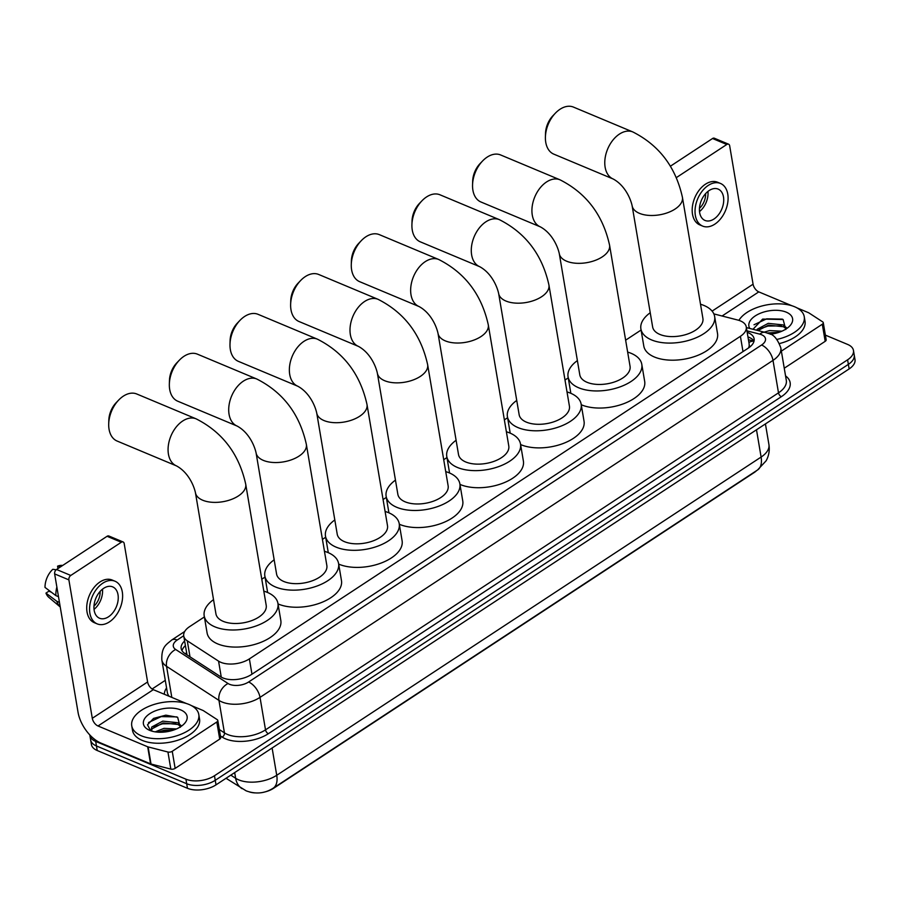 <?xml version="1.0" encoding="UTF-8"?>
<svg xmlns="http://www.w3.org/2000/svg" width="900" height="900" viewBox="0 0 900 900"><rect width="100%" height="100%" fill="white"/><g stroke="black" fill="none" stroke-linecap="round" stroke-linejoin="round"><path stroke-width="1.35" d="M204.39 616.928L189.607 626.636A20.396 10.744 -9.6 0 0 183.746 636.008A20.396 10.744 -9.6 0 0 187.29 640.822L218.565 661.14A20.396 10.744 -9.6 0 0 220.826 662.321A20.396 10.744 -9.6 0 0 249.379 658.89L740.408 336.296A20.396 10.744 -9.6 0 0 746.269 326.925A20.396 10.744 -9.6 0 0 737.775 320.04L713.857 313.897M749.655 347.13A6.795 3.578 -9.6 0 0 749.227 345.353A20.396 10.744 170.4 0 1 748.508 347.963M756.664 470.565A18.36 9.675 170.4 0 1 754.11 472.59L273.555 788.31A18.36 9.675 170.4 0 1 263.554 792.248M254.835 792.9A18.36 9.675 170.4 0 1 249.671 792.034M183.746 636.008L187.02 654.885M749.227 345.353L749.059 343.553M641.092 330.03L625.646 340.178M568.238 377.887L564.998 380.014M507.6 417.724L504.36 419.861M446.951 457.56L443.711 459.697M386.314 497.407L383.074 499.534M325.676 537.244L322.425 539.381M265.028 577.091L261.787 579.217M825.379 335.126L847.654 344.441A20.396 10.744 170.4 0 1 853.459 350.438L854.224 354.994A20.396 10.744 170.4 0 1 848.374 364.365L215.246 780.3A20.396 10.744 170.4 0 1 186.694 783.731L96.446 745.965A20.396 10.744 170.4 0 1 90.641 739.969A20.396 10.744 170.4 0 0 96.446 745.965L186.694 783.731A20.396 10.744 170.4 0 0 215.246 780.3L848.374 364.365A20.396 10.744 170.4 0 0 854.224 354.994L855 359.55A20.396 10.744 170.4 0 1 849.139 368.921L216.011 784.856A20.396 10.744 170.4 0 1 187.47 788.288L97.222 750.521A20.396 10.744 170.4 0 1 91.418 744.525L89.876 735.413A20.396 10.744 170.4 0 1 89.809 734.94M184.601 641.059A20.396 10.744 -9.6 0 0 181.159 648.562A20.396 10.744 -9.6 0 0 184.703 653.377L220.669 676.755A20.396 10.744 -9.6 0 0 222.93 677.936A20.396 10.744 -9.6 0 0 251.482 674.494L748.249 348.142A20.396 10.744 -9.6 0 0 754.11 338.771A20.396 10.744 -9.6 0 0 747.191 332.359M853.459 350.438A20.396 10.744 170.4 0 1 847.597 359.809L214.47 775.744A20.396 10.744 170.4 0 1 185.929 779.175L95.681 741.409A20.396 10.744 170.4 0 1 89.876 735.413M152.123 688.995L165.285 680.355M747.956 336.915A20.396 10.744 170.4 0 1 754.02 341.134L748.44 339.728M182.014 650.768A20.396 10.744 170.4 0 1 185.366 645.615M189.101 704.498A33.986 17.91 170.4 0 1 198.787 714.499A33.986 17.91 170.4 0 1 179.482 734.839A33.986 17.91 170.4 0 1 141.435 735.829A33.986 17.91 170.4 0 1 131.749 725.827A33.986 17.91 170.4 0 1 151.054 705.488A33.986 17.91 170.4 0 1 189.101 704.498M198.787 714.499L199.553 719.055A33.986 17.91 170.4 0 1 180.259 739.395A33.986 17.91 170.4 0 1 142.2 740.385A33.986 17.91 170.4 0 1 132.525 730.395L131.749 725.827M149.726 730.373A22.162 11.678 170.4 0 1 149.333 730.204A22.162 11.678 170.4 0 1 149.985 713.554A22.162 11.678 170.4 0 1 180.81 709.954A22.162 11.678 170.4 0 1 183.623 724.399A22.162 11.678 170.4 0 1 149.726 730.373M180.304 727.301L177.649 717.289L165.847 715.163L153.562 718.414L147.499 724.804L150.57 730.665M180.799 726.559L177.975 724.489L163.08 722.936L152.1 728.809L151.549 730.395M181.26 725.715L177.66 722.689L162.776 721.125L151.796 726.998L151.268 729.518L152.089 731.194M173.734 730.024L164.306 730.17L158.018 732.173M176.49 728.944L164.002 728.359L155.216 731.869M172.721 730.361L159.345 732.24M175.928 723.634L162.428 723.836L153.731 726.908M176.85 716.895L161.201 716.602L148.534 722.543M216.821 722.002A3.397 1.789 -9.6 0 0 217.8 720.45L220.691 737.539A3.397 1.789 170.4 0 1 219.713 739.102L216.821 722.002L172.249 751.298L175.14 768.386A3.397 1.789 170.4 0 1 170.831 769.106L151.02 764.021A3.397 1.789 170.4 0 1 150.57 763.864L100.901 743.074A27.191 14.794 56.7 0 1 78.052 712.339L54.641 573.908A3.397 2.216 -67.3 0 1 56.542 569.486L70.785 575.449A3.397 2.216 112.7 0 0 68.884 579.87L92.295 718.301A6.795 3.701 -123.3 0 0 98.01 725.985L147.679 746.775A3.397 1.789 -9.6 0 0 148.129 746.921L167.94 752.018A3.397 1.789 -9.6 0 0 172.249 751.298M219.713 739.102L175.14 768.386M186.57 703.575L153.315 689.659A6.795 3.701 -123.3 0 1 147.6 681.975L124.189 543.533A3.397 2.216 112.7 0 0 123.12 541.969A3.397 2.216 112.7 0 0 121.32 542.25L107.078 536.288L56.542 569.486M107.078 536.288A3.397 2.216 -67.3 0 1 108.866 536.006L123.12 541.969M121.32 542.25L70.785 575.449M217.8 720.45A3.397 1.789 -9.6 0 0 217.215 719.64L203.355 710.64A3.397 1.789 -9.6 0 0 202.984 710.449L191.396 705.6M103.68 588.308A16.999 11.092 112.7 0 0 94.14 604.462A16.999 11.092 112.7 0 0 99.529 618.221A16.999 11.092 112.7 0 0 108.506 616.793A16.999 11.092 112.7 0 0 118.046 600.637A16.999 11.092 112.7 0 0 112.657 586.867A16.999 11.092 112.7 0 0 103.68 588.308M51.367 592.211L48.892 591.176L45.968 593.111L56.824 601.301L59.456 602.393M115.02 581.22L112.163 580.028A23.119 15.098 112.7 0 0 99.968 581.985A23.119 15.098 112.7 0 0 86.985 603.956A23.119 15.098 112.7 0 0 94.32 622.676L97.166 623.869A23.119 15.098 112.7 0 0 109.373 621.911A23.119 15.098 112.7 0 0 122.344 599.94A23.119 15.098 112.7 0 0 115.02 581.22A23.119 15.098 112.7 0 0 102.814 583.178A23.119 15.098 112.7 0 0 89.843 605.149A23.119 15.098 112.7 0 0 97.166 623.869M56.824 601.301A22.433 14.647 112.7 0 0 60.221 606.949M45.968 593.111A17.674 11.543 112.7 0 0 48.814 597.341L60.233 606.971M62.696 565.447L62.19 565.403A17.674 11.543 112.7 0 0 57.566 566.168L57.971 568.541M60.885 566.629L57.566 566.168M56.858 587.059A22.433 14.647 112.7 0 0 55.867 595.597L45 587.408A17.674 11.543 112.7 0 1 52.807 569.295L56.171 569.767M58.489 596.7L55.867 595.597M93.971 606.116A13.601 8.876 112.7 0 0 100.136 591.401M94.039 609.356A16.999 11.092 112.7 0 0 102.476 589.174M738.911 320.366A33.986 17.91 170.4 0 1 794.576 306.731A33.986 17.91 170.4 0 1 804.251 316.721A33.986 17.91 170.4 0 1 776.88 339.435M804.251 316.721L805.028 321.277A33.986 17.91 170.4 0 1 779.49 343.553M749.801 328.455A22.162 11.678 170.4 0 1 759.398 313.661A22.162 11.678 170.4 0 1 786.285 312.176A22.162 11.678 170.4 0 1 789.086 326.632A22.162 11.678 170.4 0 1 770.186 334.249M785.779 329.524L783.124 319.511L762.671 319.084L752.996 329.276M786.274 328.793L783.439 326.723L768.555 325.159L757.901 330.536M786.724 327.938L783.135 324.911L768.251 323.348L757.271 329.22L756.832 330.255M779.209 332.246L767.205 333.011M781.954 331.166L769.477 330.593L764.179 332.145M778.185 332.584L768.409 333.461M781.391 325.856L767.903 326.07L759.195 329.13M782.325 319.118L766.676 318.836L754.009 324.776M136.778 393.998A25.492 16.65 112.7 0 0 123.323 396.157A25.492 16.65 112.7 0 0 118.676 400.061A25.492 16.65 112.7 0 0 108.709 423.889A25.492 16.65 112.7 0 0 117.09 441.034L176.456 465.885A25.492 16.65 -67.3 0 1 168.379 445.241A25.492 16.65 -67.3 0 1 182.689 421.009A25.492 16.65 -67.3 0 1 196.144 418.849L136.778 393.998M176.456 465.885C187.751 471.949 193.736 484.853 195.446 492.728L215.933 613.845A25.492 13.432 -9.6 0 0 223.189 621.337A25.492 13.432 -9.6 0 0 251.73 620.606A25.492 13.432 -9.6 0 0 266.209 605.34L245.722 484.223C239.029 453.994 222.502 432.202 196.144 418.849M263.801 591.131A37.395 19.699 170.4 0 1 267.289 592.369A37.395 19.699 170.4 0 1 277.931 603.36A37.395 19.699 170.4 0 1 256.702 625.736A37.395 19.699 170.4 0 1 214.852 626.827A37.395 19.699 170.4 0 1 204.199 615.836A37.395 19.699 170.4 0 1 213.525 599.636M277.931 603.36L280.822 620.449A37.395 19.699 170.4 0 1 259.594 642.836A37.395 19.699 170.4 0 1 217.744 643.916A37.395 19.699 170.4 0 1 207.09 632.925L204.199 615.836M108.709 423.889L108.821 420.21A18.698 12.206 -67.3 0 1 116.134 402.728L118.676 400.061M197.415 354.161A25.492 16.65 112.7 0 0 183.96 356.31A25.492 16.65 112.7 0 0 179.325 360.225A25.492 16.65 112.7 0 0 169.346 384.053A25.492 16.65 112.7 0 0 177.727 401.197L237.105 426.049A25.492 16.65 -67.3 0 1 229.016 405.394A25.492 16.65 -67.3 0 1 243.338 381.161A25.492 16.65 -67.3 0 1 256.793 379.012L197.415 354.161M237.105 426.049C248.4 432.101 254.374 445.016 256.084 452.891L276.57 574.009A25.492 13.432 -9.6 0 0 283.838 581.501A25.492 13.432 -9.6 0 0 312.379 580.759A25.492 13.432 -9.6 0 0 326.846 565.504L306.36 444.386C299.666 414.157 283.14 392.366 256.793 379.012M324.45 551.295A37.395 19.699 170.4 0 1 327.938 552.533A37.395 19.699 170.4 0 1 338.58 563.524A37.395 19.699 170.4 0 1 317.351 585.9A37.395 19.699 170.4 0 1 275.49 586.98A37.395 19.699 170.4 0 1 264.847 575.989A37.395 19.699 170.4 0 1 274.174 559.8M338.58 563.524L341.471 580.613A37.395 19.699 170.4 0 1 320.243 602.989A37.395 19.699 170.4 0 1 278.381 604.069A37.395 19.699 170.4 0 1 278.032 603.923M169.346 384.053L169.459 380.363A18.698 12.206 -67.3 0 1 176.771 362.891L179.325 360.225M258.064 314.325A25.492 16.65 112.7 0 0 244.609 316.474A25.492 16.65 112.7 0 0 239.963 320.377A25.492 16.65 112.7 0 0 229.995 344.216A25.492 16.65 112.7 0 0 238.376 361.35L297.743 386.201A25.492 16.65 -67.3 0 1 289.665 365.558A25.492 16.65 -67.3 0 1 303.975 341.325A25.492 16.65 -67.3 0 1 317.43 339.176L258.064 314.325M297.743 386.201C309.037 392.265 315.022 405.169 316.733 413.055L337.219 534.173A25.492 13.432 -9.6 0 0 344.475 541.665A25.492 13.432 -9.6 0 0 373.016 540.923A25.492 13.432 -9.6 0 0 387.495 525.668L367.009 404.55C360.315 374.31 343.789 352.519 317.43 339.176M385.088 511.447A37.395 19.699 170.4 0 1 388.575 512.685A37.395 19.699 170.4 0 1 399.218 523.676A37.395 19.699 170.4 0 1 377.989 546.064A37.395 19.699 170.4 0 1 336.127 547.144A37.395 19.699 170.4 0 1 325.485 536.153A37.395 19.699 170.4 0 1 334.811 519.952M399.218 523.676L402.109 540.776A37.395 19.699 170.4 0 1 380.88 563.153A37.395 19.699 170.4 0 1 339.019 564.233A37.395 19.699 170.4 0 1 338.67 564.086M229.995 344.216L230.096 340.526A18.698 12.206 -67.3 0 1 237.42 323.044L239.963 320.377M318.701 274.477A25.492 16.65 112.7 0 0 305.246 276.637A25.492 16.65 112.7 0 0 300.611 280.541A25.492 16.65 112.7 0 0 290.632 304.369A25.492 16.65 112.7 0 0 299.014 321.514L358.391 346.365A25.492 16.65 -67.3 0 1 350.303 325.721A25.492 16.65 -67.3 0 1 364.613 301.489A25.492 16.65 -67.3 0 1 378.079 299.329L318.701 274.477M358.391 346.365C369.675 352.429 375.66 365.332 377.37 373.207L397.856 494.325A25.492 13.432 -9.6 0 0 405.124 501.817A25.492 13.432 -9.6 0 0 433.654 501.086A25.492 13.432 -9.6 0 0 448.132 485.82L427.646 364.702C420.952 334.474 404.426 312.683 378.079 299.329M445.725 471.611A37.395 19.699 170.4 0 1 449.213 472.849A37.395 19.699 170.4 0 1 459.866 483.84A37.395 19.699 170.4 0 1 438.637 506.216A37.395 19.699 170.4 0 1 396.776 507.308A37.395 19.699 170.4 0 1 386.134 496.316A37.395 19.699 170.4 0 1 395.46 480.116M459.866 483.84L462.757 500.929A37.395 19.699 170.4 0 1 441.529 523.316A37.395 19.699 170.4 0 1 399.668 524.396A37.395 19.699 170.4 0 1 399.319 524.25M290.632 304.369L290.745 300.69A18.698 12.206 -67.3 0 1 298.058 283.207L300.611 280.541M379.35 234.641A25.492 16.65 112.7 0 0 365.884 236.79A25.492 16.65 112.7 0 0 361.249 240.705A25.492 16.65 112.7 0 0 351.281 264.532A25.492 16.65 112.7 0 0 359.662 281.678L419.029 306.529A25.492 16.65 -67.3 0 1 410.951 285.874A25.492 16.65 -67.3 0 1 425.261 261.641A25.492 16.65 -67.3 0 1 438.716 259.493L379.35 234.641M419.029 306.529C430.324 312.581 436.309 325.496 438.019 333.371L458.505 454.489A25.492 13.432 -9.6 0 0 465.761 461.981A25.492 13.432 -9.6 0 0 494.303 461.239A25.492 13.432 -9.6 0 0 508.781 445.984L488.295 324.866C481.59 294.637 465.075 272.846 438.716 259.493M506.374 431.775A37.395 19.699 170.4 0 1 509.861 433.012A37.395 19.699 170.4 0 1 520.504 444.004A37.395 19.699 170.4 0 1 499.275 466.38A37.395 19.699 170.4 0 1 457.414 467.46A37.395 19.699 170.4 0 1 446.771 456.469A37.395 19.699 170.4 0 1 456.098 440.28M520.504 444.004L523.395 461.093A37.395 19.699 170.4 0 1 502.166 483.469A37.395 19.699 170.4 0 1 460.305 484.549A37.395 19.699 170.4 0 1 459.956 484.402M351.281 264.532L351.382 260.843A18.698 12.206 -67.3 0 1 358.706 243.371L361.249 240.705M439.988 194.805A25.492 16.65 112.7 0 0 426.532 196.954A25.492 16.65 112.7 0 0 421.897 200.857A25.492 16.65 112.7 0 0 411.919 224.696A25.492 16.65 112.7 0 0 420.3 241.83L479.678 266.681A25.492 16.65 -67.3 0 1 471.589 246.037A25.492 16.65 -67.3 0 1 485.899 221.805A25.492 16.65 -67.3 0 1 499.365 219.656L439.988 194.805M479.678 266.681C490.961 272.745 496.946 285.649 498.656 293.535L519.142 414.652A25.492 13.432 -9.6 0 0 526.399 422.145A25.492 13.432 -9.6 0 0 554.94 421.402A25.492 13.432 -9.6 0 0 569.419 406.147L548.933 285.03C542.239 254.79 525.712 232.999 499.365 219.656M567.011 391.928A37.395 19.699 170.4 0 1 570.499 393.165A37.395 19.699 170.4 0 1 581.153 404.156A37.395 19.699 170.4 0 1 559.924 426.544A37.395 19.699 170.4 0 1 518.062 427.624A37.395 19.699 170.4 0 1 507.409 416.632A37.395 19.699 170.4 0 1 516.746 400.433M581.153 404.156L584.044 421.256A37.395 19.699 170.4 0 1 562.815 443.632A37.395 19.699 170.4 0 1 520.954 444.713A37.395 19.699 170.4 0 1 520.605 444.566M411.919 224.696L412.031 221.006A18.698 12.206 -67.3 0 1 419.344 203.524L421.897 200.857M500.625 154.958A25.492 16.65 112.7 0 0 487.17 157.118A25.492 16.65 112.7 0 0 482.535 161.021A25.492 16.65 112.7 0 0 472.556 184.849A25.492 16.65 112.7 0 0 480.949 201.994L540.315 226.845A25.492 16.65 -67.3 0 1 532.226 206.201A25.492 16.65 -67.3 0 1 546.548 181.969A25.492 16.65 -67.3 0 1 560.002 179.809L500.625 154.958M540.315 226.845C551.61 232.909 557.595 245.812 559.305 253.688L579.791 374.805A25.492 13.432 -9.6 0 0 587.048 382.298A25.492 13.432 -9.6 0 0 615.589 381.566A25.492 13.432 -9.6 0 0 630.056 366.3L609.57 245.183C602.876 214.954 586.35 193.162 560.002 179.809M627.66 352.091A37.395 19.699 170.4 0 1 631.148 353.329A37.395 19.699 170.4 0 1 641.79 364.32A37.395 19.699 170.4 0 1 620.561 386.696A37.395 19.699 170.4 0 1 578.7 387.787A37.395 19.699 170.4 0 1 568.058 376.796A37.395 19.699 170.4 0 1 577.384 360.596M641.79 364.32L644.681 381.409A37.395 19.699 170.4 0 1 623.452 403.796A37.395 19.699 170.4 0 1 581.591 404.876A37.395 19.699 170.4 0 1 581.242 404.73M472.556 184.849L472.669 181.17A18.698 12.206 -67.3 0 1 479.981 163.688L482.535 161.021M573.48 107.1A25.492 16.65 112.7 0 0 560.025 109.26A25.492 16.65 112.7 0 0 555.379 113.164A25.492 16.65 112.7 0 0 545.411 136.991A25.492 16.65 112.7 0 0 553.793 154.136L613.159 178.987A25.492 16.65 -67.3 0 1 605.081 158.344A25.492 16.65 -67.3 0 1 619.391 134.111A25.492 16.65 -67.3 0 1 632.846 131.951L573.48 107.1M613.159 178.987C624.454 185.04 630.439 197.955 632.149 205.83L652.635 326.947A25.492 13.432 -9.6 0 0 659.891 334.44A25.492 13.432 -9.6 0 0 688.433 333.709A25.492 13.432 -9.6 0 0 702.911 318.442L682.425 197.325C675.731 167.096 659.205 145.305 632.846 131.951M700.504 304.234A37.395 19.699 170.4 0 1 703.991 305.471A37.395 19.699 170.4 0 1 714.634 316.463A37.395 19.699 170.4 0 1 693.405 338.839A37.395 19.699 170.4 0 1 651.555 339.919A37.395 19.699 170.4 0 1 640.901 328.939A37.395 19.699 170.4 0 1 650.227 312.739M714.634 316.463L717.525 333.551A37.395 19.699 170.4 0 1 696.296 355.939A37.395 19.699 170.4 0 1 654.446 357.019A37.395 19.699 170.4 0 1 643.793 346.027L640.901 328.939M545.411 136.991L545.524 133.312A18.698 12.206 -67.3 0 1 552.836 115.83L555.379 113.164M822.296 324.236A3.397 1.789 -9.6 0 0 823.275 322.673L826.166 339.761A3.397 1.789 170.4 0 1 825.188 341.325L822.296 324.236L781.369 351.124M825.188 341.325L784.26 368.213M792.034 305.798L758.79 291.881A6.795 3.701 -123.3 0 1 753.075 284.197L729.664 145.766A3.397 2.216 112.7 0 0 728.584 144.191A3.397 2.216 112.7 0 0 726.795 144.484L712.541 138.51L670.376 166.219M712.541 138.51A3.397 2.216 -67.3 0 1 714.341 138.229L728.584 144.191M726.795 144.484L676.361 177.604M823.275 322.673A3.397 1.789 -9.6 0 0 822.679 321.874L808.83 312.863A3.397 1.789 -9.6 0 0 808.447 312.671L796.871 307.822M709.155 190.53A16.999 11.092 112.7 0 0 699.615 206.685A16.999 11.092 112.7 0 0 705.004 220.444A16.999 11.092 112.7 0 0 713.97 219.015A16.999 11.092 112.7 0 0 723.521 202.86A16.999 11.092 112.7 0 0 718.133 189.09A16.999 11.092 112.7 0 0 709.155 190.53M720.495 183.454L717.637 182.261A23.119 15.098 112.7 0 0 705.442 184.208A23.119 15.098 112.7 0 0 692.46 206.179A23.119 15.098 112.7 0 0 699.795 224.899L702.641 226.091A23.119 15.098 112.7 0 0 714.836 224.145A23.119 15.098 112.7 0 0 727.819 202.174A23.119 15.098 112.7 0 0 720.495 183.454A23.119 15.098 112.7 0 0 708.289 185.4A23.119 15.098 112.7 0 0 695.306 207.371A23.119 15.098 112.7 0 0 702.641 226.091M699.446 208.339A13.601 8.876 112.7 0 0 705.6 193.635M699.502 211.579A16.999 11.092 112.7 0 0 707.951 191.407M221.265 677.115L218.565 661.14M753.998 341.213A20.396 11.182 104.4 0 0 748.901 342.517M186.581 652.759A20.396 15.041 123 0 0 185.333 653.783M251.955 674.179L249.379 658.89M190.001 656.82L187.29 640.822M742.995 351.585L740.408 336.296M230.816 775.136L235.654 778.286A27.191 14.332 -9.6 0 0 238.657 779.85A27.191 14.332 -9.6 0 0 276.727 775.283A23.794 12.949 56.7 0 1 273.173 788.209C264.791 793.508 255.78 794.385 246.161 790.841L226.046 778.275M242.01 788.648A23.794 17.55 123 0 1 235.654 778.286L234.686 772.594M272.115 748.001L276.727 775.283L761.107 457.065A27.191 14.332 -9.6 0 0 768.926 444.577C769.826 450.326 768.893 455.726 766.136 460.789L757.553 469.991A23.794 12.949 -123.3 0 0 761.107 457.065L756.495 429.784M849.139 368.921L847.597 359.809M216.011 784.856L214.47 775.744M187.47 788.288L185.929 779.175M97.222 750.521L95.681 741.409M183.701 635.749L177.21 640.024A13.601 7.166 -9.6 0 0 175.669 649.474L228.06 683.516A13.601 7.166 -9.6 0 0 229.556 684.304A13.601 7.166 -9.6 0 0 248.591 682.009L761.58 345.004A13.601 7.166 -9.6 0 0 761.614 334.755A13.601 7.166 -9.6 0 0 759.814 334.159L746.933 330.851M761.58 345.004A13.601 7.402 -123.3 0 1 772.999 360.371L260.021 697.376A27.191 14.332 170.4 0 1 221.951 701.955A27.191 14.332 170.4 0 1 218.947 700.391L224.438 732.859A27.191 14.332 -9.6 0 0 227.441 734.434A27.191 14.332 -9.6 0 0 265.511 729.855L778.5 392.839A27.191 14.332 -9.6 0 0 786.308 380.351L780.817 347.884A27.191 14.332 170.4 0 1 772.999 360.371L778.5 392.839A3.397 1.845 56.7 0 0 781.357 396.686L268.369 733.691A3.397 1.845 56.7 0 1 265.511 729.855L260.021 697.376A13.601 7.402 -123.3 0 0 248.591 682.009M780.817 347.884C777.577 339.064 773.572 334.305 768.791 333.608L765.124 332.392A13.601 7.459 104.4 0 0 759.814 334.159M268.369 733.691A30.589 16.121 170.4 0 1 225.54 738.844A30.589 16.121 170.4 0 1 222.154 737.077L220.421 735.952M164.329 694.271A30.589 16.121 170.4 0 1 166.567 687.96M785.565 375.919A30.589 16.121 170.4 0 1 781.357 396.686M228.06 683.516A13.601 10.024 123 0 0 218.947 700.391L166.556 666.349L171.81 697.399M175.669 649.474A13.601 10.024 123 0 0 166.556 666.349A27.191 14.332 170.4 0 1 161.831 659.925L167.321 692.393A27.191 14.332 -9.6 0 0 169.155 696.285M219.341 729.551L224.438 732.859A3.397 2.509 -57 0 1 222.154 737.077M177.21 640.024A13.601 7.402 -123.3 0 0 171.675 640.046C166.41 644.67 161.381 646.571 161.831 659.925M147.6 681.975L92.295 718.301M153.315 689.659L98.01 725.985M150.57 763.864L147.679 746.775M68.884 579.87L54.641 573.908M148.129 746.921L151.02 764.021M170.831 769.106L167.94 752.018M195.446 492.728A25.492 13.432 -9.6 0 0 202.703 500.22A25.492 13.432 -9.6 0 0 238.399 495.934A25.492 13.432 -9.6 0 0 245.722 484.223M256.084 452.891A25.492 13.432 -9.6 0 0 263.351 460.384A25.492 13.432 -9.6 0 0 299.036 456.098A25.492 13.432 -9.6 0 0 306.36 444.386M316.733 413.055A25.492 13.432 -9.6 0 0 323.989 420.548A25.492 13.432 -9.6 0 0 359.685 416.25A25.492 13.432 -9.6 0 0 367.009 404.55M377.37 373.207A25.492 13.432 -9.6 0 0 384.637 380.7A25.492 13.432 -9.6 0 0 420.322 376.414A25.492 13.432 -9.6 0 0 427.646 364.702M438.019 333.371A25.492 13.432 -9.6 0 0 445.275 340.864A25.492 13.432 -9.6 0 0 480.96 336.577A25.492 13.432 -9.6 0 0 488.295 324.866M498.656 293.535A25.492 13.432 -9.6 0 0 505.912 301.027A25.492 13.432 -9.6 0 0 541.609 296.73A25.492 13.432 -9.6 0 0 548.933 285.03M559.305 253.688A25.492 13.432 -9.6 0 0 566.561 261.18A25.492 13.432 -9.6 0 0 602.246 256.894A25.492 13.432 -9.6 0 0 609.57 245.183M632.149 205.83A25.492 13.432 -9.6 0 0 639.405 213.322A25.492 13.432 -9.6 0 0 675.101 209.036A25.492 13.432 -9.6 0 0 682.425 197.325M753.075 284.197L712.114 311.108M758.79 291.881L722.07 316.012M749.171 344.048L746.269 326.925M757.553 469.991L273.173 788.209M768.926 444.577L765.428 423.911M184.691 631.496L171.675 640.046M765.124 332.392L746.381 327.577M264.847 575.989L267.637 592.515M325.485 536.153L328.286 552.679M386.134 496.316L388.924 512.842M446.771 456.469L449.572 472.995M507.409 416.632L510.21 433.159M568.058 376.796L570.847 393.322"/></g></svg>

